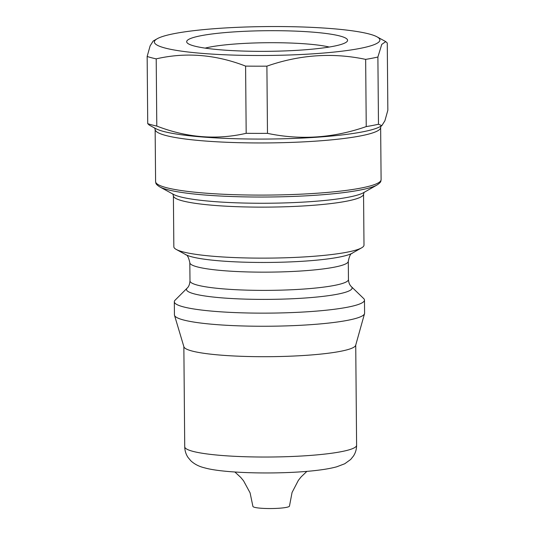 <?xml version="1.0" encoding="UTF-8"?>
<svg xmlns="http://www.w3.org/2000/svg" width="535" height="535" viewBox="0 0 535 535"><rect width="100%" height="100%" fill="white"/><g stroke="black" fill="none" stroke-linecap="round" stroke-linejoin="round"><path stroke-width="0.8" d="M340.006 36.026A80.457 10.312 179.5 0 1 346.921 41.656A80.457 10.312 179.5 0 1 279.511 51.099A80.457 10.312 179.5 0 1 194.258 46.01A80.457 10.312 179.5 0 1 187.364 43.047A80.457 10.312 179.5 0 1 244.575 31.311A80.457 10.312 179.5 0 1 340.006 36.026M165.001 48.016A112.758 14.452 179.5 0 1 157.21 38.741A112.758 14.452 179.5 0 1 255.148 26.75A112.758 14.452 179.5 0 1 369.264 34.019A112.758 14.452 179.5 0 1 376.994 36.821A112.758 14.452 179.5 0 1 303.9 54.363A112.758 14.452 179.5 0 1 165.001 48.016M157.21 38.741L153.164 41.048L150.121 45.883L147.152 56.456A127.992 16.404 179.5 0 0 151.271 57.686A127.992 16.404 179.5 0 0 156.207 58.863C185.765 52.049 215.558 54.456 245.592 66.099A127.992 16.404 179.5 0 0 266.898 66.153C299.707 54.684 332.623 52.423 365.652 59.378A127.992 16.404 179.5 0 0 377.891 57.031L381.763 44.378L385.768 41.623L387.266 43.027L387.848 110.237L384.892 120.79L381.829 125.645L378.479 124.24A127.992 16.404 179.5 0 1 366.241 126.588C333.372 138.063 300.456 140.317 267.48 133.355A127.992 16.404 179.5 0 1 246.18 133.309C216.628 140.123 186.829 137.709 156.795 126.073A127.992 16.404 179.5 0 1 151.86 124.896A127.992 16.404 179.5 0 1 147.734 123.665L149.232 125.07L155.618 128.56A115.192 14.766 -0.5 0 0 163.516 131.429A115.192 14.766 -0.5 0 0 280.099 138.853A115.192 14.766 -0.5 0 0 380.158 126.601L381.836 125.645M156.795 126.073L156.207 58.863M173.393 195.75A95.083 12.185 179.5 0 0 182.355 200.826A95.083 12.185 179.5 0 0 289.161 206.637A95.083 12.185 179.5 0 0 363.553 194.091L363.994 245.09A95.083 12.185 179.5 0 1 361.606 247.839A95.083 12.185 179.5 0 1 279.023 257.95A95.083 12.185 179.5 0 1 182.796 251.824A95.083 12.185 179.5 0 1 176.276 249.457A95.083 12.185 179.5 0 1 173.842 246.749L173.393 195.75L172.758 193.938M183.278 306.836A95.083 12.185 179.5 0 1 174.323 301.76A95.083 12.185 179.5 0 1 175.105 300.182L187.17 288.104A82.805 10.613 179.5 0 0 194.292 293.896A82.805 10.613 179.5 0 0 292.505 298.744A82.805 10.613 179.5 0 0 351.388 286.666L363.666 298.537A95.083 12.185 179.5 0 1 364.475 300.102A95.083 12.185 179.5 0 1 290.084 312.647A95.083 12.185 179.5 0 1 183.278 306.836M364.475 300.102L364.589 313.209A95.083 12.185 179.5 0 1 364.529 313.664A95.083 12.185 179.5 0 1 288.479 325.822A95.083 12.185 179.5 0 1 183.391 319.943A95.083 12.185 179.5 0 1 174.504 315.322A95.083 12.185 179.5 0 1 174.437 314.868L174.323 301.76M364.529 313.664L355.668 345.322A85.941 11.014 179.5 0 1 286.927 356.31A85.941 11.014 179.5 0 1 191.951 350.993A85.941 11.014 179.5 0 1 183.913 346.82L174.504 315.322M234.878 471.997L240.743 477.407L243.545 480.798L250.079 492.835L252.908 506.377A18.284 2.341 -0.5 0 0 259.769 508.13A18.284 2.341 -0.5 0 0 279.063 508.25A18.284 2.341 -0.5 0 0 289.475 506.056L292.063 492.474L298.39 480.316L301.131 476.879L306.903 471.368M378.479 124.24L377.891 57.031M366.241 126.588L365.652 59.378M267.48 133.355L266.898 66.153M246.18 133.309L245.592 66.099M147.734 123.665L147.152 56.456M205.139 48.123A69.724 8.934 179.5 0 1 267.146 42.72A69.724 8.934 179.5 0 1 329.239 47.04M381.114 125.946L380.646 127.484A112.758 14.452 179.5 0 1 292.424 142.363A112.758 14.452 179.5 0 1 165.763 135.469A112.758 14.452 179.5 0 1 155.143 129.45L155.598 181.599A112.758 14.452 -0.5 0 0 166.218 187.611A112.758 14.452 -0.5 0 0 292.879 194.513A112.758 14.452 -0.5 0 0 381.101 179.633C380.673 181.238 381.696 181.806 377.101 184.956A111.541 14.298 179.5 0 1 280.22 196.82A111.541 14.298 179.5 0 1 167.341 189.631A111.541 14.298 179.5 0 1 159.691 186.855C155.036 183.779 156.053 183.197 155.598 181.599M159.691 186.855L173.42 194.359A97.517 12.499 -0.5 0 0 180.108 196.786A97.517 12.499 -0.5 0 0 278.802 203.073A97.517 12.499 -0.5 0 0 363.506 192.7L377.101 184.956M185.826 254.68C185.27 255.389 187.598 252.68 189.825 262.665A79.233 10.158 179.5 0 0 197.288 266.891A79.233 10.158 179.5 0 0 286.299 271.74A79.233 10.158 179.5 0 0 348.292 261.281C350.345 251.256 352.719 253.924 352.15 253.222A85.332 10.934 179.5 0 1 278.033 262.297A85.332 10.934 179.5 0 1 191.677 256.8A85.332 10.934 179.5 0 1 185.826 254.68L176.276 249.457M348.292 261.281L348.452 279.517A79.233 10.158 179.5 0 1 286.459 289.97A79.233 10.158 179.5 0 1 197.448 285.128A79.233 10.158 179.5 0 1 189.985 280.902C189.718 284.299 188.781 286.7 187.17 288.104M192.827 451.333A85.941 11.014 179.5 0 1 184.729 446.752C184.816 450.704 185.919 454.268 188.032 457.445L190.881 460.849C194.553 464.226 199.16 466.567 204.698 467.871C225.222 473.742 284.352 474.565 318.572 470.151C325.688 469.282 331.753 468.158 336.769 466.787L344.747 463.758L350.692 459.458L353.481 456.001C355.548 452.791 356.584 449.206 356.604 445.247A85.941 11.014 179.5 0 1 289.361 456.589A85.941 11.014 179.5 0 1 192.827 451.333M363.553 194.091L364.154 192.266M189.825 262.665L189.985 280.902M348.452 279.517C348.639 282.6 349.622 284.981 351.388 286.666M183.853 346.613L184.729 446.752M355.728 345.115L356.604 445.247M352.15 253.222L361.606 247.839M381.101 179.633L380.646 127.484M154.648 127.918L155.143 129.45M376.994 36.821L385.768 41.623"/></g></svg>
